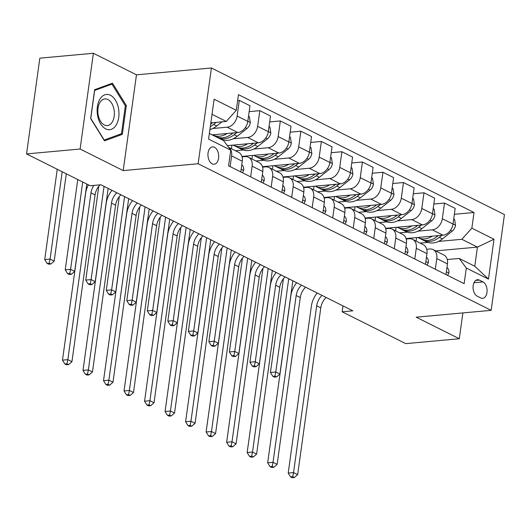 <?xml version="1.0" encoding="UTF-8"?>
<svg xmlns="http://www.w3.org/2000/svg" width="531" height="531" viewBox="0 0 531 531"><rect width="100%" height="100%" fill="white"/><g stroke="black" fill="none" stroke-linecap="round" stroke-linejoin="round"><path stroke-width="0.8" d="M212.174 163.847A8.708 5.343 84.8 0 0 214.112 164.238A8.708 5.343 84.8 0 0 218.699 156.652A8.708 5.343 84.8 0 0 214.471 147.279A8.708 5.343 84.8 0 0 212.533 146.888A8.708 5.343 84.8 0 0 207.946 154.475A8.708 5.343 84.8 0 0 212.174 163.847M93.376 53.273L80.095 149.032L123.185 170.59L136.474 74.831L93.376 53.273L39.838 58.164L26.55 153.917L90.164 185.744L100.87 184.761L352.849 310.827L342.143 311.81L405.75 343.63L459.295 338.745L462.879 312.925M136.474 74.831L211.431 67.988L504.45 214.584L491.162 310.343L198.143 163.747L211.431 67.988M482.998 281.901L479.387 280.096A8.436 5.171 84.8 0 0 477.502 279.711A8.436 5.171 84.8 0 0 473.068 287.059A8.436 5.171 84.8 0 0 477.157 296.139L480.767 297.944A8.436 5.171 84.8 0 0 482.652 298.329A8.436 5.171 84.8 0 0 487.086 290.975A8.436 5.171 84.8 0 0 482.998 281.901L473.984 282.724M471.847 228.164L494.003 239.249L488.474 279.107L466.311 268.016L459.182 258.451L474.78 266.25L477.435 247.101L461.844 239.295L471.847 228.164L474.017 212.506L238.452 94.651L236.282 110.309L226.272 121.446L212.022 114.311M209.367 133.467L223.617 140.596L230.746 150.167L228.576 165.825L464.14 283.673L466.311 268.016M230.746 150.167L208.59 139.076L214.119 99.224L236.282 110.309M80.095 149.032L26.55 153.917M123.185 170.59L198.143 163.747M491.162 310.343L416.204 317.186L459.295 338.745M342.966 305.883L342.143 311.81M435.685 250.911L477.435 247.101L494.003 239.249M459.182 258.451L447.255 259.54M250.639 176.863L252.125 166.183A10.892 8.038 -63.4 0 0 248.428 157.222A10.892 8.038 -63.4 0 0 244.99 156.612L242.056 156.877M271.162 187.124L272.642 176.445A10.892 8.038 -63.4 0 0 268.945 167.491A10.892 8.038 -63.4 0 0 265.513 166.873L262.579 167.146M291.678 197.393L293.158 186.713A10.892 8.038 -63.4 0 0 289.468 177.759A10.892 8.038 -63.4 0 0 286.03 177.142L283.096 177.407M312.201 207.661L313.682 196.981A10.892 8.038 -63.4 0 0 309.985 188.02A10.892 8.038 -63.4 0 0 306.553 187.41L303.619 187.675M332.718 217.922L334.198 207.243A10.892 8.038 -63.4 0 0 330.508 198.289A10.892 8.038 -63.4 0 0 327.069 197.671L324.136 197.944M353.241 228.191L354.721 217.511A10.892 8.038 -63.4 0 0 351.024 208.557A10.892 8.038 -63.4 0 0 347.593 207.94L344.659 208.205M373.758 238.459L375.238 227.772A10.892 8.038 -63.4 0 0 371.547 218.818A10.892 8.038 -63.4 0 0 368.109 218.208L365.175 218.473M394.281 248.72L395.761 238.041A10.892 8.038 -63.4 0 0 392.064 229.087A10.892 8.038 -63.4 0 0 388.632 228.469L385.698 228.742M414.797 258.989L416.277 248.309A10.892 8.038 -63.4 0 0 412.587 239.348A10.892 8.038 -63.4 0 0 409.149 238.738L406.215 239.003M435.314 269.257L436.801 258.57A10.892 8.038 -63.4 0 0 433.104 249.616A10.892 8.038 -63.4 0 0 429.672 249.006L426.738 249.271M420.094 243.105L427.867 242.401M438.447 241.432L461.844 239.295M406.719 238.957L406.115 238.658M406.082 238.558L442.993 235.193A10.892 8.038 -63.4 0 0 453.003 224.055L455.173 208.398L444.5 203.061L433.834 204.037M399.577 232.843L407.343 232.133M417.93 231.164L432.327 229.85A10.892 8.038 -63.4 0 0 442.33 218.719L444.5 203.061M386.196 228.695L385.599 228.39M385.566 228.297L422.477 224.925A10.892 8.038 -63.4 0 0 432.48 213.787L434.65 198.136L423.984 192.793L413.317 193.769M379.054 222.575L386.827 221.865M397.407 220.903L411.804 219.588A10.892 8.038 -63.4 0 0 421.806 208.451L423.984 192.793M365.68 218.427L365.076 218.128M365.049 218.029L401.96 214.657A10.892 8.038 -63.4 0 0 411.963 203.526L414.134 187.868L403.46 182.531L392.794 183.5M358.538 212.314L366.304 211.603M376.891 210.634L391.287 209.32A10.892 8.038 -63.4 0 0 401.29 198.189L403.46 182.531M345.157 208.159L344.559 207.86M344.526 207.76L381.437 204.395A10.892 8.038 -63.4 0 0 391.44 193.257L393.61 177.6L382.944 172.263L372.277 173.239M338.015 202.045L345.787 201.335M356.367 200.366L370.764 199.052A10.892 8.038 -63.4 0 0 380.773 187.921L382.944 172.263M324.64 197.897L324.036 197.598M324.01 197.499L360.921 194.127A10.892 8.038 -63.4 0 0 370.923 182.996L373.094 167.338L362.421 161.995L351.754 162.971M317.498 191.777L325.264 191.067M335.851 190.105L350.248 188.79A10.892 8.038 -63.4 0 0 360.25 177.653L362.421 161.995M304.117 187.629L303.52 187.33M303.486 187.231L340.398 183.859A10.892 8.038 -63.4 0 0 350.4 172.728L352.571 157.07L341.904 151.733L331.238 152.702M296.975 181.516L304.748 180.805M315.328 179.836L329.731 178.522A10.892 8.038 -63.4 0 0 339.734 167.391L341.904 151.733M283.6 177.367L282.996 177.062M282.97 176.962L319.881 173.597A10.892 8.038 -63.4 0 0 329.884 162.459L332.054 146.802L321.381 141.465L310.715 142.441M276.459 171.247L284.224 170.537M294.811 169.568L309.208 168.254A10.892 8.038 -63.4 0 0 319.211 157.123L321.381 141.465M263.077 167.099L262.48 166.8M262.447 166.701L299.358 163.329A10.892 8.038 -63.4 0 0 309.361 152.198L311.538 136.54L300.865 131.197L290.198 132.173M255.935 160.979L263.708 160.269M274.288 159.307L288.691 157.992A10.892 8.038 -63.4 0 0 298.694 146.855L300.865 131.197M242.561 156.831L241.957 156.532M241.93 156.433L278.841 153.061A10.892 8.038 -63.4 0 0 288.844 141.93L291.015 126.272L280.348 120.935L269.675 121.904M235.419 150.718L243.185 150.007M253.772 149.038L268.168 147.724A10.892 8.038 -63.4 0 0 278.171 136.593L280.348 120.935M227.361 145.627L258.318 142.799A10.892 8.038 -63.4 0 0 268.321 131.661L270.498 116.004L259.825 110.667L249.158 111.643M222.024 139.799L222.668 139.739M233.248 138.777L247.652 137.456A10.892 8.038 -63.4 0 0 257.654 126.325L259.825 110.667M212.174 134.874L237.802 132.531A10.892 8.038 -63.4 0 0 247.804 121.4L249.975 105.742L239.308 100.399L237.629 100.551M212.732 128.509L227.129 127.194A10.892 8.038 -63.4 0 0 237.131 116.057L239.308 100.399M210.84 122.853L226.272 121.446M445.987 274.593L447.467 263.914A10.892 8.038 -63.4 0 0 443.777 254.953L433.104 249.616M474.017 212.506L454.35 214.298M416.616 237.596L416.125 241.12M425.47 264.325L426.951 253.645A10.892 8.038 -63.4 0 0 423.253 244.691L412.587 239.348M396.093 227.334L395.608 230.859M375.576 217.066L375.085 220.591M404.947 254.064L406.427 243.377A10.892 8.038 -63.4 0 0 402.737 234.423L392.064 229.087M355.053 206.805L354.569 210.322M384.431 243.795L385.911 233.116A10.892 8.038 -63.4 0 0 382.214 224.155L371.547 218.818M334.537 196.536L334.045 200.061M363.908 233.527L365.388 222.847A10.892 8.038 -63.4 0 0 361.697 213.893L351.024 208.557M314.013 186.268L313.529 189.793M343.391 223.266L344.871 212.579A10.892 8.038 -63.4 0 0 341.174 203.625L330.508 198.289M293.497 176.007L293.006 179.524M322.868 212.997L324.348 202.318A10.892 8.038 -63.4 0 0 320.658 193.357L309.985 188.02M272.974 165.738L272.489 169.263M302.351 202.729L303.832 192.049A10.892 8.038 -63.4 0 0 300.134 183.095L289.468 177.759M252.457 155.47L251.966 158.995M281.828 192.468L283.315 181.781A10.892 8.038 -63.4 0 0 279.618 172.827L268.945 167.491M231.934 145.209L231.45 148.726M261.312 182.199L262.792 171.52A10.892 8.038 -63.4 0 0 259.095 162.566L248.428 157.222M240.789 171.931L242.275 161.251A10.892 8.038 -63.4 0 0 238.578 152.297L228.629 147.319M230.122 166.595L231.602 155.915A10.892 8.038 -63.4 0 0 228.728 147.459M474.78 266.25L488.474 279.107M90.642 118.526L104.488 140.868L122.329 134.376L126.332 105.536L112.486 83.194L94.644 89.686L90.642 118.526M125.256 105.636L126.332 105.536M118.778 134.701L122.329 134.376M447.573 275.39L448.887 272.954A7.215 5.33 -63.4 0 0 447.109 267.584L446.976 267.478M326.127 297.46A13.614 10.049 -63.4 0 0 320.797 307.841L297.652 474.634L293.55 472.583L292.707 476.712L290.563 476.904L292.209 477.727L294.347 477.528L292.707 476.712M322.018 295.402A13.614 10.049 -63.4 0 0 316.695 305.783L293.55 472.583L288.194 473.075L311.339 306.274A20.417 15.08 116.6 0 1 317.199 292.993M288.194 473.075L290.563 476.904M294.347 477.528L297.652 474.634M432.334 236.162A20.822 15.379 116.6 0 1 418.229 237.696A20.822 15.379 116.6 0 1 417.831 237.49M453.713 218.905L454.576 219.336L455.498 225.336A7.215 5.33 116.6 0 1 452.16 231.177L442.449 238.91A20.822 15.379 116.6 0 1 426.439 241.804L423.32 240.244A20.822 15.379 -63.4 0 0 439.329 237.35L441.918 235.286M438.294 235.618L437.358 236.368A20.822 15.379 116.6 0 1 421.348 239.255L418.229 237.696M422.357 239.7A20.822 15.379 -63.4 0 0 423.32 240.244M288.731 278.748L275.788 371.999L279.89 374.05L292.833 280.799M274.447 377.143L276.591 376.944L274.945 376.121L272.808 376.32L274.447 377.143M274.945 376.121L275.788 371.999L270.438 372.483L283.448 278.729M270.438 372.483L272.808 376.32M276.591 376.944L279.89 374.05M427.057 265.122L428.371 262.692A7.215 5.33 -63.4 0 0 426.585 257.316L426.453 257.216M305.604 287.191A13.614 10.049 -63.4 0 0 300.28 297.572L277.136 464.373L273.027 462.315L272.191 466.444L270.047 466.643L271.686 467.459L273.83 467.267L272.191 466.444M301.502 285.14A13.614 10.049 -63.4 0 0 296.172 295.521L273.027 462.315L267.677 462.806L290.822 296.006A20.417 15.08 116.6 0 1 296.683 282.724M267.677 462.806L270.047 466.643M273.83 467.267L277.136 464.373M406.534 254.853L407.854 252.424A7.215 5.33 -63.4 0 0 406.069 247.054L405.936 246.948M285.087 276.923A13.614 10.049 -63.4 0 0 279.757 287.304L256.612 454.105L252.51 452.054L251.667 456.175L249.53 456.375L251.17 457.198L253.307 456.999L251.667 456.175M280.979 274.872A13.614 10.049 -63.4 0 0 275.655 285.253L252.51 452.054L247.154 452.538L270.299 285.744A20.417 15.08 116.6 0 1 276.16 272.463M247.154 452.538L249.53 456.375M253.307 456.999L256.612 454.105M386.017 244.592L387.331 242.156A7.215 5.33 -63.4 0 0 385.546 236.786L385.413 236.68M264.564 266.662A13.614 10.049 -63.4 0 0 259.241 277.043L236.096 443.836L231.994 441.785L231.151 445.914L229.007 446.106L230.646 446.929L232.79 446.737L231.151 445.914M260.462 264.604A13.614 10.049 -63.4 0 0 255.139 274.992L231.994 441.785L226.637 442.277L249.782 275.476A20.417 15.08 116.6 0 1 255.643 262.195M226.637 442.277L229.007 446.106M232.79 446.737L236.096 443.836M411.817 225.901A20.822 15.379 116.6 0 1 397.712 227.427A20.822 15.379 116.6 0 1 397.314 227.222M433.196 208.643L434.059 209.075L434.982 215.068A7.215 5.33 116.6 0 1 431.637 220.909L421.926 228.649A20.822 15.379 116.6 0 1 405.916 231.536L402.797 229.976A20.822 15.379 -63.4 0 0 418.806 227.082L421.395 225.025M417.771 225.356L416.835 226.1A20.822 15.379 116.6 0 1 400.832 228.994L397.712 227.427M401.841 229.438A20.822 15.379 -63.4 0 0 402.797 229.976M268.208 268.48L255.272 361.73L259.374 363.781L272.31 270.538M253.931 366.875L256.068 366.675L254.429 365.859L252.285 366.051L253.931 366.875M254.429 365.859L255.272 361.73L249.915 362.222L262.925 268.46M249.915 362.222L252.285 366.051M256.068 366.675L259.374 363.781M391.294 215.632A20.822 15.379 116.6 0 1 377.189 217.166A20.822 15.379 116.6 0 1 376.791 216.953M412.673 198.375L413.536 198.806L414.459 204.807A7.215 5.33 116.6 0 1 411.12 210.641L401.409 218.38A20.822 15.379 116.6 0 1 385.4 221.268L382.28 219.708A20.822 15.379 -63.4 0 0 398.29 216.821L400.878 214.756M397.254 215.088L396.318 215.832A20.822 15.379 116.6 0 1 380.309 218.726L377.189 217.166M381.318 219.17A20.822 15.379 -63.4 0 0 382.28 219.708M247.692 258.219L234.748 351.462L238.857 353.52L251.794 260.27M233.408 356.606L235.552 356.414L233.905 355.591L231.768 355.79L233.408 356.606M233.905 355.591L234.748 351.462L229.399 351.953L242.408 258.199M229.399 351.953L231.768 355.79M235.552 356.414L238.857 353.52M370.777 205.364A20.822 15.379 116.6 0 1 356.673 206.898A20.822 15.379 116.6 0 1 356.274 206.692M392.157 188.113L393.02 188.538L393.942 194.538A7.215 5.33 116.6 0 1 390.604 200.379L380.886 208.112A20.822 15.379 116.6 0 1 364.877 211.006L361.757 209.446A20.822 15.379 -63.4 0 0 377.767 206.552L380.355 204.488M376.738 204.82L375.795 205.57A20.822 15.379 116.6 0 1 359.792 208.457L356.673 206.898M360.801 208.902A20.822 15.379 -63.4 0 0 361.757 209.446M227.168 247.95L214.232 341.201L218.334 343.252L231.27 250.001M212.891 346.345L215.028 346.146L213.389 345.323L211.245 345.522L212.891 346.345M213.389 345.323L214.232 341.201L208.875 341.685L221.885 247.931M208.875 341.685L211.245 345.522M215.028 346.146L218.334 343.252M365.494 234.324L366.815 231.894A7.215 5.33 -63.4 0 0 365.029 226.518L364.897 226.418M244.048 256.393A13.614 10.049 -63.4 0 0 238.718 266.774L215.573 433.575L211.471 431.517L210.628 435.646L208.491 435.845L210.13 436.661L212.274 436.469L210.628 435.646M239.939 254.342A13.614 10.049 -63.4 0 0 234.616 264.723L211.471 431.517L206.114 432.008L229.259 265.215A20.417 15.08 116.6 0 1 235.12 251.933M206.114 432.008L208.491 435.845M212.274 436.469L215.573 433.575M350.254 195.103A20.822 15.379 116.6 0 1 336.15 196.636A20.822 15.379 116.6 0 1 335.751 196.424M371.634 177.845L372.497 178.277L373.419 184.27A7.215 5.33 116.6 0 1 370.08 190.111L360.37 197.851A20.822 15.379 116.6 0 1 344.36 200.738L341.241 199.178A20.822 15.379 -63.4 0 0 357.25 196.291L359.839 194.227M356.215 194.558L355.279 195.302A20.822 15.379 116.6 0 1 339.269 198.196L336.15 196.636M340.278 198.64A20.822 15.379 -63.4 0 0 341.241 199.178M206.652 237.689L193.709 330.932L197.817 332.983L210.754 239.74M192.368 336.077L194.512 335.877L192.866 335.061L190.729 335.253L192.368 336.077M192.866 335.061L193.709 330.932L188.359 331.424L201.368 237.662M188.359 331.424L190.729 335.253M194.512 335.877L197.817 332.983M110.395 95.248A17.696 10.846 84.8 0 0 97.385 106.731A17.696 10.846 84.8 0 0 105.722 128.894A17.696 10.846 84.8 0 0 118.732 117.411A17.696 10.846 84.8 0 0 110.395 95.248M107.873 99.516A13.394 8.211 84.8 0 0 104.886 98.912A13.394 8.211 84.8 0 0 97.843 110.574A13.394 8.211 84.8 0 0 104.341 124.984A13.394 8.211 84.8 0 0 107.322 125.595A13.394 8.211 84.8 0 0 114.371 113.926A13.394 8.211 84.8 0 0 107.873 99.516M121.466 133.719L104.182 140.011L90.768 118.367L94.651 90.423L111.935 84.13L125.343 105.782L121.466 133.719M109.24 84.376L111.935 84.13M344.977 224.055L346.292 221.626A7.215 5.33 -63.4 0 0 344.506 216.256L344.373 216.15M223.524 246.132A13.614 10.049 -63.4 0 0 218.201 256.513L195.056 423.307L190.954 421.256L190.111 425.384L187.967 425.577L189.607 426.4L191.751 426.201L190.111 425.384M219.422 244.074A13.614 10.049 -63.4 0 0 214.099 254.455L190.954 421.256L185.598 421.74L208.743 254.946A20.417 15.08 116.6 0 1 214.604 241.665M185.598 421.74L187.967 425.577M191.751 426.201L195.056 423.307M324.454 213.794L325.775 211.358A7.215 5.33 -63.4 0 0 323.99 205.988L323.857 205.882M203.008 235.864A13.614 10.049 -63.4 0 0 197.678 246.245L174.533 413.038L170.431 410.987L169.588 415.116L167.451 415.308L169.09 416.131L171.234 415.939L169.588 415.116M198.899 233.813A13.614 10.049 -63.4 0 0 193.576 244.194L170.431 410.987L165.075 411.479L188.22 244.678A20.417 15.08 116.6 0 1 194.08 231.397M165.075 411.479L167.451 415.308M171.234 415.939L174.533 413.038M303.938 203.526L305.252 201.096A7.215 5.33 -63.4 0 0 303.466 195.727L303.334 195.62M182.485 225.595A13.614 10.049 -63.4 0 0 177.162 235.976L154.017 402.777L149.915 400.719L149.072 404.848L146.928 405.047L148.567 405.863L150.711 405.671L149.072 404.848M178.383 223.544A13.614 10.049 -63.4 0 0 173.06 233.925L149.915 400.719L144.558 401.21L167.703 234.417A20.417 15.08 116.6 0 1 173.564 221.135M144.558 401.21L146.928 405.047M150.711 405.671L154.017 402.777M283.415 193.257L284.735 190.828A7.215 5.33 -63.4 0 0 282.95 185.458L282.817 185.352M161.968 215.334A13.614 10.049 -63.4 0 0 156.638 225.715L133.493 392.509L129.391 390.458L128.548 394.586L126.411 394.779L128.051 395.602L130.195 395.403L128.548 394.586M157.86 213.276A13.614 10.049 -63.4 0 0 152.536 223.657L129.391 390.458L124.042 390.942L147.187 224.148A20.417 15.08 116.6 0 1 153.041 210.867M124.042 390.942L126.411 394.779M130.195 395.403L133.493 392.509M262.898 182.996L264.212 180.56A7.215 5.33 -63.4 0 0 262.433 175.19L262.294 175.084M141.445 205.066A13.614 10.049 -63.4 0 0 136.122 215.447L112.977 382.24L108.875 380.189L108.032 384.318L105.888 384.51L107.534 385.333L109.671 385.141L108.032 384.318M137.343 203.015A13.614 10.049 -63.4 0 0 132.02 213.396L108.875 380.189L103.518 380.681L126.663 213.88A20.417 15.08 116.6 0 1 132.524 200.599M103.518 380.681L105.888 384.51M109.671 385.141L112.977 382.24M329.738 184.834A20.822 15.379 116.6 0 1 315.633 186.368A20.822 15.379 116.6 0 1 315.235 186.155M351.117 167.577L351.98 168.008L352.903 174.009A7.215 5.33 116.6 0 1 349.564 179.843L339.847 187.582A20.822 15.379 116.6 0 1 323.837 190.476L320.724 188.91A20.822 15.379 -63.4 0 0 336.727 186.023L339.316 183.958M335.698 184.29L334.756 185.034A20.822 15.379 116.6 0 1 318.753 187.928L315.633 186.368M319.762 188.372A20.822 15.379 -63.4 0 0 320.724 188.91M186.129 227.421L173.192 320.664L177.294 322.722L190.231 229.472M171.852 325.808L173.989 325.616L172.349 324.793L170.205 324.992L171.852 325.808M172.349 324.793L173.192 320.664L167.836 321.155L180.845 227.401M167.836 321.155L170.205 324.992M173.989 325.616L177.294 322.722M309.215 174.566A20.822 15.379 116.6 0 1 295.11 176.1A20.822 15.379 116.6 0 1 294.718 175.894M330.594 157.315L331.457 157.747L332.379 163.74A7.215 5.33 116.6 0 1 329.041 169.581L319.33 177.314A20.822 15.379 116.6 0 1 303.32 180.208L300.201 178.648A20.822 15.379 -63.4 0 0 316.21 175.754L318.799 173.697M315.175 174.022L314.239 174.772A20.822 15.379 116.6 0 1 298.23 177.659L295.11 176.1M299.238 178.104A20.822 15.379 -63.4 0 0 300.201 178.648M165.612 217.152L152.669 310.403L156.778 312.454L169.714 219.21M151.328 315.547L153.472 315.348L151.826 314.525L149.689 314.724L151.328 315.547M151.826 314.525L152.669 310.403L147.319 310.887L160.329 217.133M147.319 310.887L149.689 314.724M153.472 315.348L156.778 312.454M288.698 164.305A20.822 15.379 116.6 0 1 274.593 165.838A20.822 15.379 116.6 0 1 274.195 165.626M310.077 147.047L310.94 147.479L311.863 153.472A7.215 5.33 116.6 0 1 308.524 159.313L298.807 167.053A20.822 15.379 116.6 0 1 282.797 169.94L279.684 168.38A20.822 15.379 -63.4 0 0 295.687 165.493L298.276 163.429M294.659 163.76L293.723 164.504A20.822 15.379 116.6 0 1 277.713 167.398L274.593 165.838M278.722 167.842A20.822 15.379 -63.4 0 0 279.684 168.38M145.089 206.891L132.153 300.134L136.255 302.185L149.198 208.942M130.812 305.279L132.949 305.086L131.31 304.263L129.166 304.455L130.812 305.279M131.31 304.263L132.153 300.134L126.796 300.626L139.806 206.864M126.796 300.626L129.166 304.455M132.949 305.086L136.255 302.185M268.182 154.036A20.822 15.379 116.6 0 1 254.07 155.57A20.822 15.379 116.6 0 1 253.679 155.364M289.554 136.779L290.417 137.21L291.34 143.211A7.215 5.33 116.6 0 1 288.001 149.045L278.29 156.784A20.822 15.379 116.6 0 1 262.281 159.678L259.161 158.112A20.822 15.379 -63.4 0 0 275.171 155.225L277.759 153.16M274.135 153.492L273.2 154.236A20.822 15.379 116.6 0 1 257.19 157.13L254.07 155.57M258.199 157.574A20.822 15.379 -63.4 0 0 259.161 158.112M124.573 196.623L111.629 289.866L115.738 291.924L128.675 198.674M110.289 295.01L112.433 294.818L110.793 293.995L108.649 294.194L110.289 295.01M110.793 293.995L111.629 289.866L106.28 290.357L119.289 196.603M106.28 290.357L108.649 294.194M112.433 294.818L115.738 291.924M247.658 143.768A20.822 15.379 116.6 0 1 233.554 145.302A20.822 15.379 116.6 0 1 233.155 145.096M269.038 126.517L269.901 126.949L270.823 132.942A7.215 5.33 116.6 0 1 267.485 138.783L257.767 146.516A20.822 15.379 116.6 0 1 241.764 149.41L238.645 147.85A20.822 15.379 -63.4 0 0 254.648 144.956L257.236 142.899M253.619 143.224L252.683 143.974A20.822 15.379 116.6 0 1 236.673 146.861L233.554 145.302M237.682 147.306A20.822 15.379 -63.4 0 0 238.645 147.85M104.049 186.354L91.113 279.605L95.215 281.656L108.158 188.412M89.772 284.749L91.909 284.55L90.27 283.733L88.126 283.926L89.772 284.749M90.27 283.733L91.113 279.605L85.756 280.089L98.766 186.335M85.756 280.089L88.126 283.926M91.909 284.55L95.215 281.656M242.375 172.728L243.696 170.298A7.215 5.33 -63.4 0 0 241.91 164.929L241.778 164.822M120.929 194.797A13.614 10.049 -63.4 0 0 115.605 205.178L92.46 371.979L88.352 369.928L87.509 374.05L85.372 374.249L87.011 375.065L89.155 374.873L87.509 374.05M116.827 192.746A13.614 10.049 -63.4 0 0 111.497 203.127L88.352 369.928L83.002 370.412L106.147 203.619A20.417 15.08 116.6 0 1 112.001 190.337M83.002 370.412L85.372 374.249M89.155 374.873L92.46 371.979M227.142 133.507A20.822 15.379 116.6 0 1 213.031 135.04A20.822 15.379 116.6 0 1 212.639 134.828M248.515 116.249L249.378 116.681L250.3 122.681A7.215 5.33 116.6 0 1 246.961 128.515L237.251 136.255A20.822 15.379 116.6 0 1 221.241 139.142L218.122 137.582A20.822 15.379 -63.4 0 0 234.131 134.695L236.72 132.631M233.096 132.962L232.16 133.706A20.822 15.379 116.6 0 1 216.15 136.6L213.031 135.04M217.159 137.044A20.822 15.379 -63.4 0 0 218.122 137.582M82.71 182.014L70.59 269.336L74.698 271.387L86.812 184.065M69.249 274.481L71.393 274.288L69.753 273.465L67.61 273.657L69.249 274.481M69.753 273.465L70.59 269.336L65.24 269.828L77.765 179.544M65.24 269.828L67.61 273.657M71.393 274.288L74.698 271.387M100.1 184.834A13.614 10.049 -63.4 0 0 95.082 194.917L71.937 361.711L67.835 359.66L66.992 363.788L64.848 363.981L66.494 364.804L68.632 364.605L66.992 363.788M93.848 185.405A13.614 10.049 -63.4 0 0 90.98 192.859L67.835 359.66L62.479 360.151L85.624 193.35A20.417 15.08 116.6 0 1 88.358 184.841M62.479 360.151L64.848 363.981M68.632 364.605L71.937 361.711M221.938 121.838L216.728 125.986A20.822 15.379 116.6 0 1 209.904 129.571M212.579 122.694L211.643 123.444A20.822 15.379 116.6 0 1 210.654 124.181M210.322 126.59A20.822 15.379 -63.4 0 0 213.608 124.427L216.203 122.362M62.193 171.745L50.073 259.068L54.175 261.126L66.295 173.803M48.733 264.212L50.87 264.02L49.23 263.197L47.086 263.396L48.733 264.212M49.23 263.197L50.073 259.068L44.717 259.559L57.248 169.276M44.717 259.559L47.086 263.396M50.87 264.02L54.175 261.126M432.327 229.85L442.993 235.193M411.804 219.588L422.477 224.925M391.287 209.32L401.96 214.657M370.764 199.052L381.437 204.395M350.248 188.79L360.921 194.127M329.731 178.522L340.398 183.859M309.208 168.254L319.881 173.597M288.691 157.992L299.358 163.329M268.168 147.724L278.841 153.061M247.652 137.456L258.318 142.799M227.129 127.194L237.802 132.531M442.33 218.719L453.003 224.055M436.801 258.57L447.467 263.914M416.277 248.309L426.951 253.645M421.806 208.451L432.48 213.787M395.761 238.041L406.427 243.377M401.29 198.189L411.963 203.526M375.238 227.772L385.911 233.116M380.773 187.921L391.44 193.257M354.721 217.511L365.388 222.847M360.25 177.653L370.923 182.996M334.198 207.243L344.871 212.579M339.734 167.391L350.4 172.728M313.682 196.981L324.348 202.318M319.211 157.123L329.884 162.459M293.158 186.713L303.832 192.049M298.694 146.855L309.361 152.198M272.642 176.445L283.315 181.781M278.171 136.593L288.844 141.93M252.125 166.183L262.792 171.52M257.654 126.325L268.321 131.661M231.602 155.915L242.275 161.251M237.131 116.057L247.804 121.4M475.723 280.428L479.387 280.096M446.372 271.832L448.834 273.067M320.797 307.841L316.695 305.783M455.479 225.184L453.016 223.956M437.358 236.368L436.243 235.804M442.449 238.91L439.329 237.35M452.16 231.177L450.487 230.341M425.849 261.564L428.311 262.799M300.28 297.572L296.172 295.521M405.332 251.302L407.795 252.53M279.757 287.304L275.655 285.253M384.809 241.034L387.272 242.269M259.241 277.043L255.139 274.992M434.955 214.922L432.493 213.688M416.835 226.1L415.72 225.542M421.926 228.649L418.806 227.082M431.637 220.909L429.964 220.073M414.439 204.654L411.976 203.419M396.318 215.832L395.203 215.274M401.409 218.38L398.29 216.821M411.12 210.641L409.447 209.805M393.916 194.386L391.453 193.158M375.795 205.57L374.68 205.012M380.886 208.112L377.767 206.552M390.604 200.379L388.924 199.543M364.293 230.766L366.755 232.001M238.718 266.774L234.616 264.723M373.399 184.124L370.937 182.89M355.279 195.302L354.164 194.744M360.37 197.851L357.25 196.291M370.08 190.111L368.408 189.275M343.769 220.504L346.232 221.732M218.201 256.513L214.099 254.455M323.253 210.236L325.715 211.471M197.678 246.245L193.576 244.194M302.73 199.975L305.192 201.203M177.162 235.976L173.06 233.925M282.213 189.706L284.676 190.934M156.638 225.715L152.536 223.657M261.69 179.438L264.153 180.673M136.122 215.447L132.02 213.396M352.876 173.856L350.414 172.628M334.756 185.034L333.641 184.476M339.847 187.582L336.727 186.023M349.564 179.843L347.885 179.007M332.36 163.588L329.897 162.36M314.239 174.772L313.124 174.214M319.33 177.314L316.21 175.754M329.041 169.581L327.368 168.745M311.836 153.326L309.374 152.092M293.723 164.504L292.601 163.946M298.807 167.053L295.687 165.493M308.524 159.313L306.845 158.477M291.32 143.058L288.857 141.83M273.2 154.236L272.084 153.678M278.29 156.784L275.171 155.225M288.001 149.045L286.328 148.209M270.797 132.796L268.334 131.562M252.683 143.974L251.561 143.416M257.767 146.516L254.648 144.956M267.485 138.783L265.812 137.947M241.174 169.177L243.636 170.405M115.605 205.178L111.497 203.127M250.28 122.528L247.818 121.294M232.16 133.706L231.045 133.148M237.251 136.255L234.131 134.695M246.961 128.515L245.289 127.679M95.082 194.917L90.98 192.859M211.643 123.444L210.814 123.026M216.728 125.986L213.608 124.427"/></g></svg>
